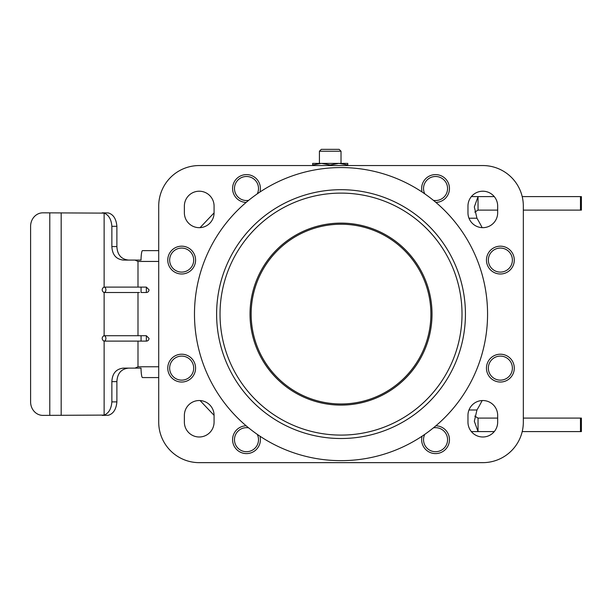 <?xml version="1.0" encoding="UTF-8"?>
<svg xmlns="http://www.w3.org/2000/svg" width="612" height="612" viewBox="0 0 612 612"><rect width="100%" height="100%" fill="white"/><g stroke="black" fill="none" stroke-linecap="round" stroke-linejoin="round"><path stroke-width="0.92" d="M467.966 212.823A14.856 14.856 0 0 0 482.814 227.672A14.856 14.856 0 0 0 497.671 212.823A14.856 14.856 0 0 1 482.814 227.672A14.856 14.856 0 0 1 467.966 212.823L467.966 206.068A14.856 14.856 0 0 1 482.814 191.212A14.856 14.856 0 0 1 497.671 206.068L497.671 212.823M199.229 165.554L482.814 165.554A40.514 40.514 0 0 1 523.329 206.068L523.329 422.135A40.514 40.514 0 0 1 482.814 462.649L199.229 462.649A40.514 40.514 0 0 1 158.715 422.135L158.715 206.068A40.514 40.514 0 0 1 199.229 165.554L482.814 165.554M497.671 415.387A14.856 14.856 0 0 0 482.814 400.531A14.856 14.856 0 0 0 467.966 415.387A14.856 14.856 0 0 1 482.814 400.531A14.856 14.856 0 0 1 497.671 415.387L497.671 422.135A14.856 14.856 0 0 1 482.814 436.991A14.856 14.856 0 0 1 467.966 422.135L467.966 415.387M424.789 193.859A12.018 12.018 0 0 1 435.553 176.493A12.018 12.018 0 0 1 447.571 188.511A12.018 12.018 0 0 1 433.395 200.338M500.371 356.1A12.018 12.018 0 0 1 512.389 368.118A12.018 12.018 0 0 1 500.371 380.136A12.018 12.018 0 0 1 488.353 368.118A12.018 12.018 0 0 1 500.371 356.1M181.672 248.067A12.018 12.018 0 0 1 193.69 260.085A12.018 12.018 0 0 1 181.672 272.103A12.018 12.018 0 0 1 169.654 260.085A12.018 12.018 0 0 1 181.672 248.067M500.371 248.067A12.018 12.018 0 0 1 512.389 260.085A12.018 12.018 0 0 1 500.371 272.103A12.018 12.018 0 0 1 488.353 260.085A12.018 12.018 0 0 1 500.371 248.067M248.648 200.338A12.018 12.018 0 0 1 234.472 188.511A12.018 12.018 0 0 1 246.491 176.493A12.018 12.018 0 0 1 257.254 193.859M433.395 427.872A12.018 12.018 0 0 1 447.571 439.691A12.018 12.018 0 0 1 435.553 451.71A12.018 12.018 0 0 1 424.789 434.344M257.254 434.344A12.018 12.018 0 0 1 246.491 451.71A12.018 12.018 0 0 1 234.472 439.691A12.018 12.018 0 0 1 248.648 427.872M181.672 356.1A12.018 12.018 0 0 1 193.69 368.118A12.018 12.018 0 0 1 181.672 380.136A12.018 12.018 0 0 1 169.654 368.118A12.018 12.018 0 0 1 181.672 356.1M103.849 292.498A2.7 2.678 -90 0 1 103.826 292.498C101.638 290.692 101.638 288.895 103.826 287.097L103.826 287.097A2.7 2.678 90 0 1 103.849 287.097M103.964 287.097A2.7 1.989 -90 0 1 105.907 289.797A2.7 1.989 -90 0 1 103.964 292.498M103.849 341.113A2.7 2.678 -90 0 1 103.826 341.113C101.638 339.308 101.638 337.51 103.826 335.713L103.826 335.713A2.7 2.678 90 0 1 103.849 335.713M103.964 335.713A2.7 1.989 -90 0 1 105.907 338.413A2.7 1.989 -90 0 1 103.964 341.113M139.536 292.498L103.872 292.498M103.872 287.097L146.345 287.097L149.022 289.797A2.7 2.678 90 0 1 146.345 292.498L141.074 292.498L141.074 287.097L139.536 287.097M158.715 366.772L137.991 366.772L137.991 341.113L104.132 341.113L104.132 415.089L42.886 415.387A13.502 12.286 90 0 1 30.6 401.877L30.6 226.325A13.502 12.286 90 0 1 42.886 212.823L104.132 213.121L104.132 287.097M103.872 335.713L137.991 335.713L137.991 292.498M137.991 287.097L137.991 261.439L135.007 260.085L123.44 260.085C116.173 259.327 112.317 254.822 111.866 246.582L111.866 226.325C111.323 219.356 108.737 214.957 104.132 213.121M102.258 212.823L108.339 212.938C113.373 214.437 116.226 218.897 116.884 226.325L116.884 246.582C117.336 254.814 121.245 259.32 128.612 260.085M102.258 415.387L108.339 415.265C113.365 413.781 116.211 409.321 116.884 401.877L116.884 381.628L111.866 381.628C112.302 373.397 116.158 368.898 123.44 368.118L141.012 368.118A10.802 1.507 90 0 0 142.504 377.573L158.715 377.573M137.991 366.772L135.007 368.118M104.132 415.089C108.745 413.238 111.323 408.839 111.866 401.877L111.866 381.628M135.007 260.085L141.012 260.085A10.802 1.507 -90 0 1 142.504 250.629L158.715 250.629M137.991 341.113L146.345 341.113A2.7 2.678 90 0 0 149.022 338.413L146.345 335.713L137.991 335.713M128.612 368.118C121.26 368.868 117.351 373.374 116.884 381.628M523.329 418.088L581.4 418.088L581.4 431.59L522.212 431.59M522.212 196.613L581.4 196.613L581.4 210.123L523.329 210.123M497.671 418.088L478.033 418.088L474.782 416.114M494.274 431.59L478.033 431.59L478.033 418.088M482.157 400.546A189.062 189.062 0 0 1 476.955 409.986L474.331 421.255L478.033 431.59L471.362 431.59M474.782 212.096L478.033 210.123L478.033 196.613L474.331 206.948L476.955 218.224A189.062 189.062 0 0 1 482.157 227.656M497.671 210.123L478.033 210.123M471.362 196.613L494.274 196.613M214.078 415.334L200.063 400.554M200.063 227.649L214.078 212.877M319.418 151.218L341.022 151.218L339.155 149.351L321.277 149.351L319.418 151.218L319.418 163.396M312.663 164.965L321.438 163.396L312.663 163.396L312.663 165.554M330.22 164.965L338.994 163.396L321.438 163.396L330.22 164.965L330.22 165.554M347.777 164.965L347.777 163.396L338.994 163.396L347.777 164.965L347.777 165.554M251.15 314.101A89.872 89.872 0 0 0 341.022 403.974A89.872 89.872 0 0 0 430.894 314.101A89.872 89.872 0 0 0 341.022 224.229A89.872 89.872 0 0 0 251.15 314.101M432.018 314.101A90.997 90.997 0 0 1 341.022 405.098A90.997 90.997 0 0 1 250.025 314.101A90.997 90.997 0 0 1 341.022 223.105A90.997 90.997 0 0 1 432.018 314.101M465.434 314.101A124.404 124.404 0 0 1 341.022 438.513A124.404 124.404 0 0 1 216.617 314.101A124.404 124.404 0 0 1 341.022 189.697A124.404 124.404 0 0 1 465.434 314.101M487.565 314.101A146.543 146.543 0 0 0 246.146 202.419A146.543 146.543 0 0 0 246.146 425.791A13.908 13.908 0 0 0 232.583 439.691A13.908 13.908 0 0 0 246.491 453.599A13.908 13.908 0 0 0 259.947 436.18A146.543 146.543 0 0 0 422.096 436.18A13.908 13.908 0 0 0 435.553 453.599A13.908 13.908 0 0 0 449.46 439.691A13.908 13.908 0 0 0 435.897 425.791A146.543 146.543 0 0 0 487.565 314.101M259.947 192.023A13.908 13.908 0 0 0 246.491 174.604A13.908 13.908 0 0 0 232.583 188.511A13.908 13.908 0 0 0 246.146 202.419M435.897 202.419A13.908 13.908 0 0 0 449.46 188.511A13.908 13.908 0 0 0 435.553 174.604A13.908 13.908 0 0 0 422.096 192.023M195.58 368.118A13.908 13.908 0 0 0 181.672 354.21A13.908 13.908 0 0 0 167.764 368.118A13.908 13.908 0 0 0 181.672 382.033A13.908 13.908 0 0 0 195.58 368.118M195.58 260.085A13.908 13.908 0 0 0 181.672 246.177A13.908 13.908 0 0 0 167.764 260.085A13.908 13.908 0 0 0 181.672 273.992A13.908 13.908 0 0 0 195.58 260.085M514.287 260.085A13.908 13.908 0 0 0 500.371 246.177A13.908 13.908 0 0 0 486.464 260.085A13.908 13.908 0 0 0 500.371 273.992A13.908 13.908 0 0 0 514.287 260.085M514.287 368.118A13.908 13.908 0 0 0 500.371 354.21A13.908 13.908 0 0 0 486.464 368.118A13.908 13.908 0 0 0 500.371 382.033A13.908 13.908 0 0 0 514.287 368.118M214.078 212.823A14.856 14.856 0 0 1 199.229 227.672A14.856 14.856 0 0 1 184.373 212.823L184.373 206.068A14.856 14.856 0 0 1 199.229 191.212A14.856 14.856 0 0 1 214.078 206.068L214.078 212.823M199.229 462.649L482.814 462.649M523.329 422.135L523.329 206.068M158.715 422.135L158.715 206.068M214.078 422.135A14.856 14.856 0 0 1 199.229 436.991A14.856 14.856 0 0 1 184.373 422.135L184.373 415.387A14.856 14.856 0 0 1 199.229 400.531A14.856 14.856 0 0 1 214.078 415.387L214.078 422.135M246.146 425.791A146.543 146.543 0 0 0 259.947 436.18M422.096 436.18A146.543 146.543 0 0 0 435.897 425.791M61.169 415.387L61.169 212.823M104.132 292.498L104.132 335.713M49.786 415.387L49.786 212.823M111.866 226.325L116.884 226.325M116.884 246.582L111.866 246.582M137.991 261.439L158.715 261.439M116.884 401.877L111.866 401.877M139.536 335.713L141.074 335.713L141.074 341.113L139.536 341.113M146.345 287.097L146.345 292.498M146.345 335.713L146.345 341.113M580.474 418.088L580.474 431.59M476.955 409.986L468.983 409.986M468.983 218.224L476.955 218.224M580.474 196.613L580.474 210.123M462.014 314.101A120.992 120.992 0 0 0 341.022 193.109A120.992 120.992 0 0 0 220.029 314.101A120.992 120.992 0 0 0 341.022 435.094A120.992 120.992 0 0 0 462.014 314.101M341.022 151.218L341.022 163.396"/></g></svg>
